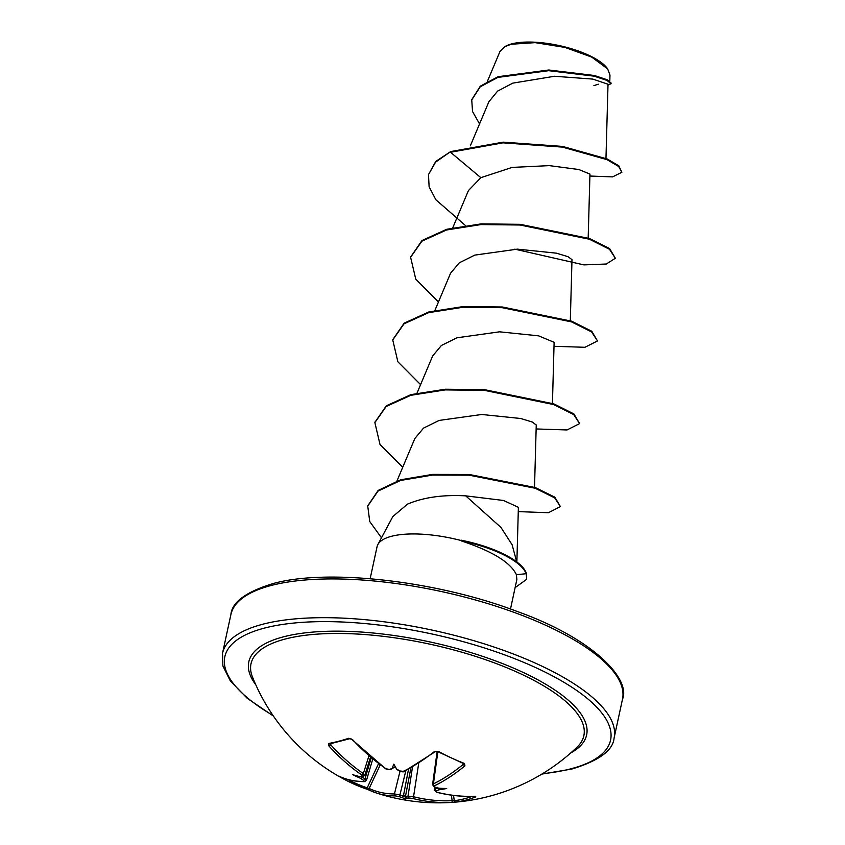 <?xml version="1.0" encoding="UTF-8"?>
<svg xmlns="http://www.w3.org/2000/svg" width="845" height="845" viewBox="0 0 845 845"><rect width="100%" height="100%" fill="white"/><g stroke="black" fill="none" stroke-linecap="round" stroke-linejoin="round"><path stroke-width="1.27" d="M331.314 743.6L330.543 744.582A1.5 0.539 138 0 1 328.821 745.85L328.61 743.473A1.5 1.236 -100 0 0 329.698 743.896L349.957 738.678A1.5 1.109 -108.2 0 1 348.816 738.266L352.65 739.702A199.758 154.857 73.5 0 0 386.123 768.823L389.566 769.446A199.906 98.221 -60 0 0 392.281 768.306A147.463 49.094 -35.7 0 1 393.802 764.112A147.463 10.52 55.6 0 1 396.558 768.939A199.906 150.357 69.1 0 0 399.801 770.957L403.297 771.348A1.5 1.077 64.3 0 0 404.206 771.432L401.607 771.548M403.297 771.348A199.758 102.583 -63.6 0 0 434.203 751.701L438.46 751.448A200.233 111.783 49.1 0 0 451.536 757.986A200.233 111.783 49.1 0 0 464.486 763.457A1.5 0.866 110.9 0 1 463.757 763.658L463.873 763.553M347.57 779.407A198.723 169.222 120.3 0 0 367.184 787.867A1.5 0.782 109.1 0 1 366.012 788.892A1.5 0.782 109.1 0 1 365.959 788.871A200.233 170.5 -59.7 0 1 347.538 781.034A200.318 200.318 0 0 1 252.444 676.898L252.444 676.898A170.257 56.953 12.2 0 1 285.61 638.936A170.257 56.953 12.2 0 1 494.029 662.744A170.257 56.953 12.2 0 1 577.114 747.096A200.318 200.318 0 0 1 376.374 792.99A199.758 106.09 113.1 0 1 369.825 790.392A1.5 1.278 115.2 0 1 369.698 790.339L376.374 792.99A199.758 106.09 113.1 0 0 395.291 795.895L398.734 796.518A1.5 0.824 -72.7 0 0 399.907 794.955A198.406 160.793 82.7 0 0 403.414 796.001L403.382 796.148A1.5 0.834 -74.1 0 0 403.414 796.001L408.505 769.277M464.486 763.457L464.919 765.866A199.758 106.09 113.1 0 1 434.552 785.765L434.974 787.17A199.906 150.357 69.1 0 0 438.375 788.227A147.463 62.435 5.7 0 0 446.699 788.501A147.463 130.13 34.1 0 1 438.914 789.811A199.906 109.882 109.3 0 1 436.263 790.994L436.717 792.166A199.758 154.857 73.5 0 0 475.207 796.243L475.798 796.846A200.233 123.391 84 0 1 465.817 800.141A200.233 123.391 84 0 1 455.603 802.053L451.378 802.38A1.5 0.908 -92.8 0 0 452.181 800.69L454.293 800.68A198.723 122.472 -96 0 0 472.091 796.381M451.378 802.38A199.758 158.364 -102.4 0 1 412.466 798.419L408.98 798.029A1.5 1.215 -94.5 0 1 408.019 796.148L413.554 796.75A198.258 157.17 77.6 0 0 452.181 800.69L451.357 795.156M408.98 798.029A199.906 109.882 109.3 0 1 406.466 798.187A147.463 20.618 57.2 0 1 405.653 799.095A147.463 59.192 -36.3 0 1 402.188 797.553A199.906 162.018 -97.3 0 1 398.734 796.518M340.44 776.84A1.5 0.792 120.4 0 1 339.922 776.861L339.109 776.228A199.758 102.583 -63.6 0 0 364.037 781.477L363.572 780.294A199.906 162.018 -97.3 0 1 360.382 778.266A147.463 132.147 25.6 0 1 352.766 774.696A147.463 60.417 1.1 0 0 359.843 776.671A199.906 98.221 -60 0 0 362.273 776.481L361.871 775.076A199.758 158.364 -102.4 0 1 328.821 745.85M607.175 68.234A55.622 18.611 -167.8 0 0 564.956 46.94A55.622 18.611 -167.8 0 0 511.88 43.834A55.622 18.611 -167.8 0 0 505.521 46.253A55.622 18.611 -167.8 0 0 504.655 46.771M593.919 85.62L598.292 84.183M609.953 75.015L607.661 68.91L591.701 57.09L564.946 47.404L535.149 42.641L511.14 44.257L504.718 46.728L500.06 51.387M516.728 561.904L512.102 544.74L500.969 527.449L465.711 495.857C442.875 494.6 423.461 497.356 407.47 504.138L392.851 516.538L377.863 544.56A71.793 24.019 12.2 0 1 391.647 536.248A71.793 24.019 12.2 0 1 461.655 540.663L461.169 540.198A68.667 22.973 12.2 0 1 526.255 573.016L526.646 579.343L526.255 573.016M370.152 578.688L377.06 546.726A71.793 24.019 12.2 0 1 377.863 544.56M393.802 764.112L396.78 769.404L399.315 770.978A1.5 0.708 -58.7 0 0 399.801 770.957M605.971 158.438L608.02 84.225L592.82 79.092L554.573 76.261L512.82 83.127L497.599 91.102L488.885 101.759L470.348 145.805M589.926 174.081L578.909 169.539L549.345 165.631L512.102 167.416L480.847 177.682L468.436 190.547L452.772 227.759M570.312 320.699L571.991 259.647L568.009 256.69L556.506 253.183L517.436 249.138L474.795 255.105L459.31 262.806L450.565 273.21L434.9 310.432M552.44 403.361L554.119 342.309L538.603 335.845L499.553 331.821L456.965 337.789L441.407 345.457L432.735 355.882M536.205 424.961L532.287 422.025L520.742 418.507L481.734 414.483L439.136 420.419L423.535 428.109L414.832 438.544L396.981 480.921M516.876 562.01L518.386 507.317L503.504 500.472L465.711 495.857M480.847 177.682L450.522 152.269L502.997 142.837L562.411 147.114L607.016 159.652L618.656 166.486L621.857 172.274L612.562 176.89L589.894 176.035M479.559 123.919L472.524 111.487L471.742 99.9L480.203 86.824L497.927 77.391L548.606 70.684L594.204 76.177L607.016 80.423L610.998 83.761L607.999 84.933M450.67 151.572L435.724 161.469L428.489 174.609L435.576 162.155L450.67 151.572L503.145 142.15L562.559 146.417L607.164 158.966L618.804 165.8L621.857 172.274M471.816 99.552L480.351 86.137L498.075 76.705L548.754 69.998L594.352 75.49L607.164 79.736L611.146 83.074L610.998 83.761M461.655 540.663L461.581 541.001C492.339 551.225 510.623 562.464 516.411 574.706L516.865 579.533L510.496 609.034M428.489 174.609L429.112 186.766L435.83 199.705L465.373 225.478M514.785 249.159L583.884 264.886L606.298 264.02L615.35 258.264L609.498 249.296L589.461 239.241L520.066 225.013L480.953 224.58L446.54 229.977L421.898 241.184L410.617 257.271L415.751 279.125L438.46 301.971M554.014 346.292L584.92 347.295L597.478 340.936L591.627 331.958L571.579 321.903L502.194 307.686L463.081 307.242L428.668 312.639L404.026 323.846L392.745 339.933L397.879 361.787L420.588 384.633M536.142 428.954L567.048 429.957L579.607 423.599L573.755 414.62L553.707 404.575L484.322 390.348L445.209 389.904L410.797 395.302L386.154 406.508L374.874 422.595L379.996 444.449L402.716 467.296M518.27 511.616L548.437 512.714L560.425 506.588L554.658 497.863L535.202 488.262L469.07 475.165L432.429 475.08L400.572 480.446L378.011 491.103L367.744 506.081L369.74 521.545L381.475 537.8M515.123 587.624L526.646 579.343M615.35 258.264L609.646 248.599L589.609 238.554L520.224 224.326L481.101 223.883L446.688 229.291L422.046 240.487L410.702 256.922M597.478 340.936L591.775 331.261L571.738 321.216L502.352 306.988L463.229 306.555L428.816 311.953L404.174 323.149L392.83 339.584M579.607 423.599L573.903 413.923L553.855 403.878L484.47 389.651L445.357 389.218L410.945 394.615L386.302 405.811L374.958 422.246M560.425 506.588L554.816 497.166L535.35 487.576L469.218 474.478L432.577 474.394L400.72 479.759L378.159 490.417L367.818 505.743M461.581 541.001A68.667 22.973 12.2 0 1 526.108 573.713L516.411 574.706M394.985 766.901L390.496 769.584A1.5 1.109 -112.1 0 1 389.566 769.446M378.528 763.669L367.184 787.867L369.159 788.48A1.5 1.278 115.2 0 0 369.698 790.339L347.538 781.034A200.233 170.5 -59.7 0 1 339.922 776.861M403.625 796.043L404.66 795.441L405.473 796.307A198.406 109.058 -70.7 0 0 408.019 796.148L412.476 767.112M434.974 787.17A1.5 0.845 107.8 0 1 434.541 787.223L432.577 784.73L433.411 783.896A198.258 105.287 -66.9 0 0 463.546 764.134L463.472 763.542M434.583 787.234L434.267 789.864L435.09 789.167A198.406 109.058 -70.7 0 0 437.457 788.121M330.543 744.582A198.258 157.17 77.6 0 0 363.339 773.587L363.984 775.837M360.382 778.266L361.808 778.372L361.713 776.925A1.5 0.729 123.2 0 0 361.766 776.787L361.766 776.787A198.406 160.793 82.7 0 0 364.998 778.858L365.748 780.706M380.208 764.926L369.159 788.48A198.258 105.287 -66.9 0 0 394.446 793.941L399.907 794.955L405.875 770.619M434.203 751.701A1.5 0.877 51.7 0 0 435.164 751.754A1.5 0.877 51.7 0 0 435.175 751.754L437.742 751.649A1.5 0.697 118.3 0 0 438.46 751.448M464.919 765.866A1.5 0.887 -129.4 0 1 463.546 764.134M349.957 738.678L352.185 739.692C352.46 739.66 349.492 737.843 352.185 739.692L385.669 768.813A1.5 0.687 -55.6 0 0 386.123 768.823M434.552 785.765A1.5 1.088 -116.1 0 1 433.411 783.896L437.847 751.712M438.375 788.227L437.52 787.339M437.784 788.11L438.914 789.811M436.263 790.994A1.5 1.12 -113.2 0 1 435.09 789.167L435.302 787.466M368.927 755.905L363.339 773.587A1.5 0.697 124.7 0 1 361.871 775.076M436.717 792.166A1.5 0.866 104.3 0 1 436.369 792.198L436.369 792.198C449.392 795.504 462.268 796.867 474.996 796.286L474.996 796.286A1.5 0.929 87.4 0 1 474.784 796.254M361.047 776.83L362.991 776.671A1.5 1.236 -95.4 0 1 362.273 776.481M361.449 776.154L359.843 776.671M475.798 796.846A1.5 1.162 -112.1 0 1 474.721 796.296M455.603 802.053A1.5 1.183 -96.7 0 1 454.293 800.68L453.522 795.441M371.187 757.828L364.998 778.858A1.5 0.739 121.9 0 1 363.572 780.294M372.74 759.116L366.487 780.368L364.607 781.636A1.5 1.246 -90.4 0 1 364.037 781.477M412.466 798.419A1.5 0.856 -75.9 0 0 413.554 796.75L418.687 763.415M339.215 776.28L339.215 776.28A1.5 1.289 -64.8 0 1 339.109 776.228L339.215 776.28C346.735 779.861 355.196 781.646 364.607 781.636M406.466 798.187L405.442 796.444A1.5 1.225 -92.5 0 1 405.473 796.307L410.86 768.01M403.382 796.148L402.188 797.553M399.991 771.316L394.446 793.941A1.5 1.246 89.9 0 0 395.291 795.895M405.653 799.095L404.66 795.441M328.61 743.473A200.233 64.664 -40 0 0 338.349 741.34A200.233 64.664 -40 0 0 348.816 738.266M255.803 684.809A172.813 57.809 12.2 0 1 283.909 636.718A172.813 57.809 12.2 0 1 506.377 665.11A172.813 57.809 12.2 0 1 570.787 752.916M272.998 715.472A197.318 66.005 12.2 0 1 264.939 627.962A197.318 66.005 12.2 0 1 536.248 667.867A197.318 66.005 12.2 0 1 570.481 768.908A197.318 66.005 12.2 0 1 542.458 773.724M230.896 614.59L222.51 653.333A200.318 67.008 12.2 0 1 263.217 624.117A200.318 67.008 12.2 0 1 488.579 645.242A200.318 67.008 12.2 0 1 614.104 738.002L622.49 699.248A200.318 67.008 -167.8 0 0 496.955 606.488A200.318 67.008 -167.8 0 0 271.594 585.374A200.318 67.008 -167.8 0 0 230.896 614.59C231.942 602.168 246.032 591.827 273.167 583.536C327.047 568.453 436.432 580.652 516.886 611.357C594.553 639.052 631.025 679.655 622.49 699.248M437.742 751.649L463.757 763.658M222.51 653.333L222.89 665.966L230.442 681.102L247.279 698.34L273.41 716.064M541.846 774.104L571.833 769.045C598.968 760.764 613.058 750.413 614.104 738.002M589.947 174.081L588.183 238.036M432.693 355.872L417.029 393.094M536.248 424.961L534.526 487.28M487.396 81.352L500.018 51.376M609.805 81.226L609.974 75.015M471.742 99.9L471.89 99.214M410.776 256.584L410.617 257.271M392.904 339.246L392.745 339.933M375.022 421.908L374.874 422.595M367.892 505.394L367.744 506.081M437.118 751.659L432.555 784.741M370.49 757.236L364.755 775.372M399.315 770.978L402.167 771.802C400.361 771.496 407.702 772.531 399.315 770.978L400.435 771.263M400.107 771.115L399.579 771.02M404.206 771.432L435.175 751.754M390.496 769.584L387.675 769.478M386.788 769.193L385.838 768.876M437.287 788.068L434.541 787.223M434.288 789.864L436.369 792.198M362.991 776.671L364.744 775.372"/></g></svg>
